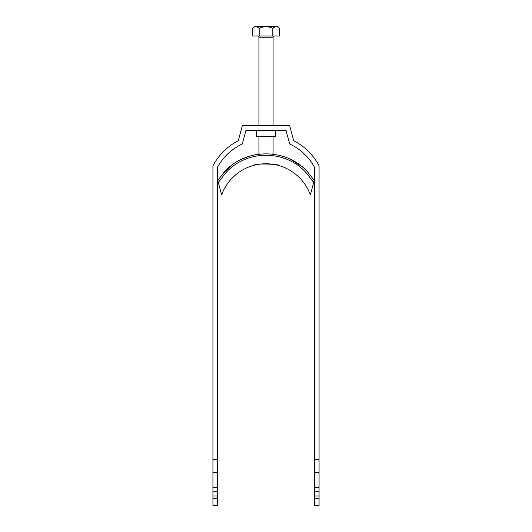 <?xml version="1.0" encoding="UTF-8"?>
<svg xmlns="http://www.w3.org/2000/svg" width="532" height="532" viewBox="0 0 532 532"><rect width="100%" height="100%" fill="white"/><g stroke="black" fill="none" stroke-linecap="round" stroke-linejoin="round"><path stroke-width="0.8" d="M275.669 130.38L275.669 136.278L256.331 136.278L256.331 130.38M319.067 495.964L314.352 495.964L314.352 505.4L319.067 505.4L319.067 165.758A60.143 60.143 0 0 0 293.691 140.667L289.667 125.665L242.333 125.665L238.309 140.667A60.143 60.143 0 0 0 212.933 165.758L212.933 491.249L217.648 491.249L217.648 495.964L212.933 495.964L212.933 491.249M212.933 459.442L217.648 459.442L217.648 166.962A55.428 55.428 0 0 1 242.313 143.953L245.95 130.38L286.05 130.38L289.687 143.953A55.428 55.428 0 0 1 314.352 166.962L314.352 459.442L319.067 459.442M319.067 491.249L314.352 491.249L314.352 459.442M314.352 495.964L314.352 491.249M212.933 498.451L212.933 505.4L217.648 505.4L217.648 498.451L212.933 498.451L212.933 495.964M217.648 459.442L217.648 491.249M217.648 495.964L217.648 498.451M212.933 472.376L217.648 472.376M217.648 487.711L212.933 487.711M319.067 472.376L314.352 472.376M314.352 487.711L319.067 487.711M314.352 498.451L319.067 498.451M257.747 36.036A1.177 1.177 0 0 1 258.924 37.213L258.924 125.665M274.253 36.036A1.177 1.177 0 0 0 273.076 37.213L258.924 37.213M258.924 136.278L258.924 153.967L260.308 153.967M271.699 153.967L273.076 153.967L273.076 136.278M273.076 125.665L273.076 37.213M252.381 28.489L254.269 26.6L277.731 26.6L279.619 28.489C277.365 26.108 275.097 26.108 272.81 28.489C268.268 26.108 263.726 26.108 259.19 28.489C256.943 26.108 254.675 26.108 252.381 28.489L252.381 36.036L279.619 36.036L279.619 28.489M276.274 26.667L276.66 26.7M255.852 26.667L256.331 26.713M259.19 28.489L259.19 36.036M272.81 28.489L272.81 36.036M277.365 165.159L278.256 165.386M278.648 165.492L278.655 165.499C280.763 164.282 254.928 162.925 253.345 165.499M230.994 165.944L222.09 174.868C242.898 146.825 289.195 146.938 309.91 174.868L314.232 180.454L312.118 188.341M314.06 181.08L313.68 182.489L308.666 175.886C288.204 148.468 243.889 148.401 223.334 175.886L218.32 182.489L221.638 194.892A47.175 47.175 0 0 1 310.362 194.892L313.68 182.489M241.641 159.241L247.46 156.827M253.518 155.085L259.815 153.967M278.489 155.085L284.54 156.827M290.359 159.241L301.006 165.944M217.768 180.454L218.32 182.489L217.768 180.454L222.09 174.868M221.325 193.721L220.986 192.444M220.853 191.966L220.142 189.299M219.882 188.341L219.244 185.954M218.885 184.597L218.692 183.899M309.91 174.868L314.232 180.454"/></g></svg>
